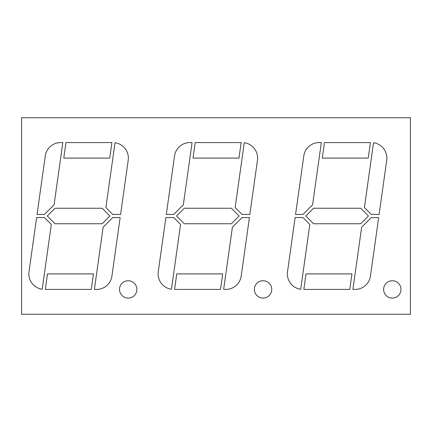 <?xml version="1.0" encoding="UTF-8"?>
<svg xmlns="http://www.w3.org/2000/svg" width="432" height="432" viewBox="0 0 432 432"><rect width="100%" height="100%" fill="white"/><g stroke="black" fill="none" stroke-linecap="round" stroke-linejoin="round"><path stroke-width="0.65" d="M392.31 280.73A8.689 8.689 0 0 0 383.621 289.418A8.689 8.689 0 0 0 392.31 298.102A8.689 8.689 0 0 0 400.993 289.418A8.689 8.689 0 0 0 392.31 280.73M263.056 280.73A8.689 8.689 0 0 0 254.367 289.418A8.689 8.689 0 0 0 263.056 298.102A8.689 8.689 0 0 0 271.739 289.418A8.689 8.689 0 0 0 263.056 280.73M128.207 280.73A8.689 8.689 0 0 0 119.524 289.418A8.689 8.689 0 0 0 128.207 298.102A8.689 8.689 0 0 0 136.895 289.418A8.689 8.689 0 0 0 128.207 280.73M410.4 117.769L410.4 314.231L21.6 314.231L21.6 117.769L410.4 117.769M386.721 160.25A15.509 15.509 0 0 0 373.518 142.733L364.408 207.576L371.277 214.45L379.102 214.45L386.721 160.25M360.688 208.246L368.442 216L360.688 223.754L313.546 223.754L305.791 216L313.546 208.246L360.688 208.246M309.83 224.424L300.715 289.267A15.509 15.509 0 0 1 287.512 271.75L295.132 217.55L302.956 217.55L309.83 224.424M184.291 208.246L176.537 216L184.291 223.754L231.433 223.754L239.188 216L231.433 208.246L184.291 208.246M180.571 224.424L171.461 289.267A15.509 15.509 0 0 1 158.258 271.75L165.877 217.55L173.702 217.55L180.571 224.424M176.747 273.904L174.566 289.418L220.514 289.418L222.696 273.904L176.747 273.904M241.153 142.582L238.972 158.096L193.023 158.096L195.205 142.582L241.153 142.582M51.316 224.424L42.206 289.267A15.509 15.509 0 0 1 29.003 271.75L36.623 217.55L44.442 217.55L51.316 224.424M47.498 273.904L45.317 289.418L91.26 289.418L93.442 273.904L47.498 273.904M120.155 217.55L112.768 217.55L103.14 227.178L94.392 289.418L96.574 289.418A15.509 15.509 0 0 0 111.931 276.064L120.155 217.55M120.593 214.45L128.207 160.25A15.509 15.509 0 0 0 115.009 142.733L105.894 207.576L112.768 214.45L120.593 214.45M111.899 142.582L65.95 142.582L63.774 158.096L109.717 158.096L111.899 142.582M45.279 155.936L37.055 214.45L44.442 214.45L54.07 204.822L62.818 142.582L60.642 142.582A15.509 15.509 0 0 0 45.279 155.936M102.179 208.246L109.933 216L102.179 223.754L55.037 223.754L47.282 216L55.037 208.246L102.179 208.246M249.847 214.45L257.467 160.25A15.509 15.509 0 0 0 244.264 142.733L235.148 207.576L242.023 214.45L249.847 214.45M249.41 217.55L242.023 217.55L232.394 227.178L223.646 289.418L225.828 289.418A15.509 15.509 0 0 0 241.191 276.064L249.41 217.55M192.073 142.582L183.33 204.822L173.702 214.45L166.309 214.45L174.533 155.936A15.509 15.509 0 0 1 189.896 142.582L192.073 142.582M306.007 273.904L303.826 289.418L349.774 289.418L351.95 273.904L306.007 273.904M370.445 276.064L378.67 217.55L371.277 217.55L361.649 227.178L352.906 289.418L355.082 289.418A15.509 15.509 0 0 0 370.445 276.064M321.332 142.582L312.584 204.822L302.956 214.45L295.569 214.45L303.788 155.936A15.509 15.509 0 0 1 319.151 142.582L321.332 142.582M370.408 142.582L368.226 158.096L322.283 158.096L324.464 142.582L370.408 142.582"/></g></svg>
